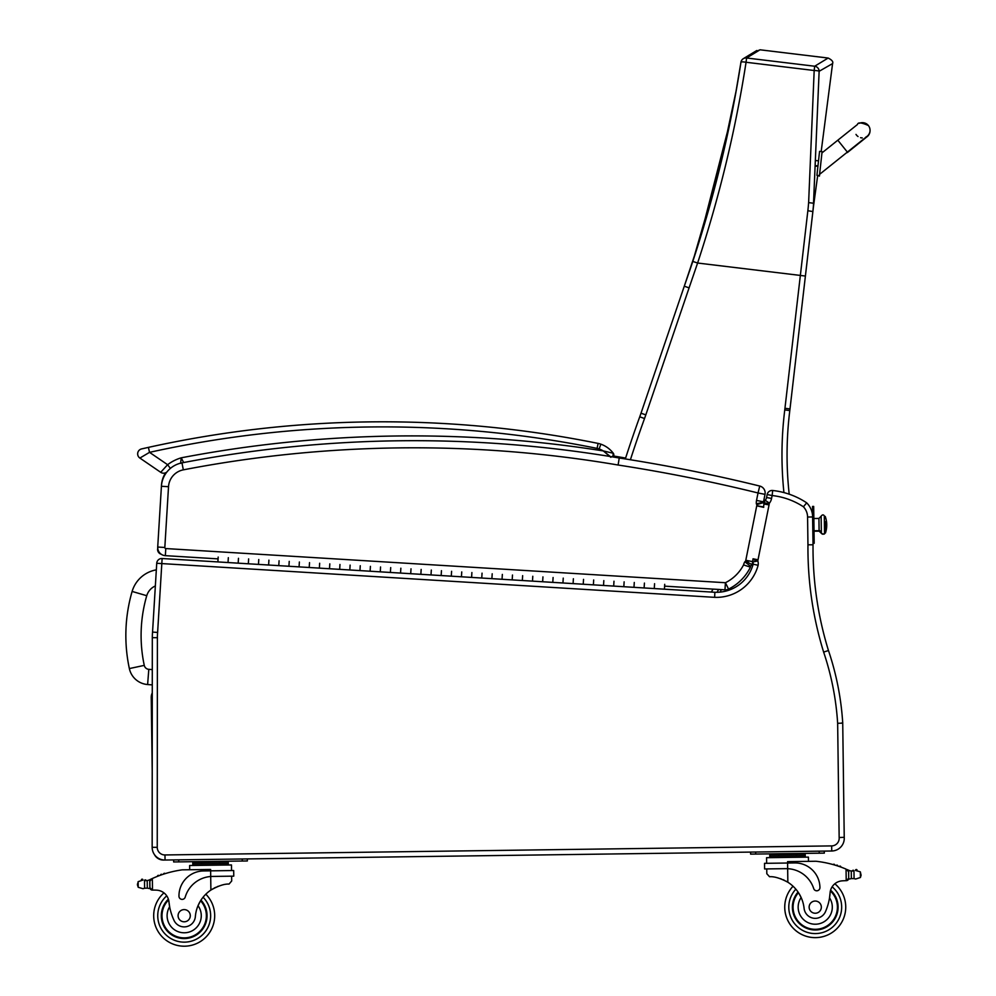 <?xml version="1.0" encoding="UTF-8"?>
<svg xmlns="http://www.w3.org/2000/svg" width="996" height="996" viewBox="0 0 996 996"><rect width="100%" height="100%" fill="white"/><g stroke="black" fill="none" stroke-linecap="round" stroke-linejoin="round"><path stroke-width="1.49" d="M817.691 175.445L813.483 206.409A203.719 203.719 0 0 0 813.209 208.65L813.321 207.703L813.209 208.662M821.177 151.541L832.581 63.582C833.44 61.777 831.959 59.934 828.137 58.042L760.035 49.8L753.138 52.713M740.999 62.101A5.08 5.042 56.1 0 1 746.589 57.992L754.669 53.049M691.1 266.505L684.289 286.213L699.566 240.397L730.84 118.499M630.406 459.754A1262.455 1262.455 0 0 1 644.524 418.532A208.438 208.438 0 0 0 645.819 414.859L641.001 413.216L684.538 285.454L641.001 413.216A203.346 203.346 0 0 1 639.743 416.801A1267.535 1267.535 0 0 0 625.326 458.944M717.058 592.284L718.614 589.433L717.058 592.284M789.206 494.19A76.256 76.256 0 0 1 806.685 502.843A20.331 20.331 0 0 1 812.176 512.84A20.331 20.331 0 0 0 806.685 502.843A76.256 76.256 0 0 0 789.206 494.19A359.979 359.979 0 0 1 789.803 410.564A203.346 203.346 0 0 0 790.002 408.908L813.334 207.629L819.135 71.289A5.08 0.759 -178.7 0 0 814.18 70.504L808.628 202.611A198.839 196.511 114.6 0 1 807.856 210.729L784.948 408.323A198.266 198.266 0 0 1 784.761 409.941A365.059 365.059 0 0 0 783.927 492.584M784.948 408.323L790.002 408.908L812.873 211.55L813.67 203.259L808.628 202.611M813.483 206.409L813.334 207.579M828.137 58.042L814.691 66.234A5.08 5.042 54.9 0 1 819.135 71.289L832.581 63.582M805.403 276.041L697.611 263.031C719.373 197.046 735.534 130.115 746.066 62.262L814.18 70.504L814.691 66.234L746.589 57.992L760.035 49.8M746.589 57.992L746.066 62.262A5.08 0.759 -170.3 0 0 740.962 62.163A5.08 5.08 0 0 1 743.141 58.801L756.798 50.497M692.793 261.425L719.61 168.523L736.019 91.383L740.962 62.163A5.08 0.759 -170.3 0 0 740.974 62.25C730.479 129.592 714.418 195.988 692.793 261.425L689.493 271.223L692.793 261.425L697.611 263.031L689.095 287.856L684.277 286.213L684.04 286.935M870.043 130.837A7.632 7.632 -179 0 1 865.25 137.784A7.632 7.632 -179 0 0 870.043 130.837L870.056 130.426A7.632 7.632 -179 0 1 865.761 137.149M819.447 175.62L822.086 151.653L819.447 175.645L816.919 175.333L819.447 175.645M819.571 151.367L822.086 151.653L819.571 151.367L816.919 175.333M859.324 123.317A7.632 7.632 -179 0 1 870.056 130.426M862.237 137.909A7.632 7.632 -179 0 1 860.556 137.685M858.054 136.539A7.632 7.632 -179 0 1 856 134.398M822.086 152.127L821.999 152.874L822.086 152.127M819.583 174.835L819.434 176.093L819.633 174.312L847.123 152.288M816.957 175.371L819.434 176.068M152.288 669.611L148.802 669.337L147.62 684.538A20.269 20.269 0 0 1 129.356 668.577A158.152 158.028 -175.5 0 1 132.119 591.437A30.664 30.664 0 0 1 156.335 569.861A30.664 30.664 0 0 0 132.119 591.437L146.748 595.708A15.413 15.413 0 0 1 155.351 585.959M147.62 684.538L152.276 684.899M218.186 557.05L217.887 561.918L162.124 558.519A5.08 5.08 0 0 0 156.733 563.288L152.55 632.074L157.617 632.448A61.005 61.005 0 0 0 157.393 637.677L157.244 847.322L157.393 637.677L152.313 637.677A66.085 66.085 0 0 1 152.55 632.074A66.085 66.085 0 0 0 152.313 637.677L152.164 847.322A12.711 12.711 0 0 0 165.05 860.034L163.593 860.058A10.172 10.172 0 0 1 154.442 854.593M152.214 770.717L151.23 697.524A10.172 10.172 0 0 1 152.276 692.892M807.582 517.036L812.661 516.961A20.331 20.331 0 0 0 806.685 502.843A76.256 76.256 0 0 0 772.684 490.493L772.137 495.547A71.177 71.177 0 0 1 803.423 506.777A15.251 15.251 0 0 1 807.582 517.036L807.955 544.8A352.933 352.933 0 0 0 823.63 652.094L828.46 650.525A281.084 281.084 0 0 1 842.678 722.212A281.084 281.084 0 0 0 828.46 650.525A347.853 347.853 0 0 1 813.035 544.787L812.587 515.542M823.63 652.094A276.004 276.004 0 0 1 837.648 723.308L841.757 723.158L837.648 723.308L841.757 723.158L837.648 723.308L839.155 837.536L844.235 837.287L842.716 722.175L844.235 837.287L842.716 722.175L841.757 723.158L842.716 722.175M804.357 505.657L803.648 506.503M562.939 582.984L552.792 582.374L553.091 577.493L552.792 582.374L562.939 582.984L563.238 578.116L562.939 582.984L573.086 583.606L573.385 578.738L573.086 583.606L583.233 584.229L583.532 579.361L583.233 584.229L593.379 584.851L593.678 579.971L593.379 584.851L603.539 585.461L603.825 580.593L603.539 585.461L613.685 586.084L613.984 581.216L613.685 586.084L623.832 586.706L624.131 581.838L623.832 586.706L633.979 587.329L634.278 582.461L633.979 587.329L644.126 587.951L644.424 583.071L644.126 587.951L654.272 588.561L654.571 583.693L654.272 588.561L664.432 589.184L664.718 584.316M161.277 554.274A5.08 5.08 0 0 1 157.592 549.07A5.08 5.08 0 0 0 161.277 554.274M161.476 485.264L161.501 485.264A25.423 25.423 0 0 1 165.66 472.764A25.423 25.423 0 0 0 161.476 485.264L161.414 486.272A25.423 25.423 0 0 1 166.917 471.967A5.08 5.08 0 0 1 160.717 472.316A5.08 5.08 0 0 0 165.66 472.764A5.08 5.08 0 0 1 160.717 472.316A5.08 5.08 0 0 0 166.917 471.967M765.015 494.365L763.509 501.847L765.015 494.365L758.031 492.97L759.736 486.048A7.121 7.121 0 0 1 765.015 494.365A7.121 7.121 0 0 0 759.736 486.048A1627.775 1627.775 0 0 0 619.238 457.998A1225.192 1225.192 0 0 0 612.714 456.903A2.54 2.54 0 0 0 613.312 453.267A26.942 26.942 0 0 0 600.849 444.166A26.942 26.942 0 0 1 613.312 453.267L611.42 452.719L613.312 453.267A2.54 2.54 0 0 1 613.524 456.006A1225.192 1225.192 0 0 1 625.613 458.06A1225.192 1225.192 0 0 0 613.511 456.006A2.54 2.54 0 0 0 613.312 453.267A26.942 26.942 0 0 0 600.849 444.166A20.331 20.331 0 0 0 598.098 443.407A1085.403 1085.403 0 0 0 148.429 447.378L141.619 448.91A5.08 5.08 0 0 0 139.876 458.06A5.08 5.08 0 0 1 141.619 448.91A5.08 5.08 0 0 0 139.876 458.06A5.08 5.08 0 0 1 141.619 448.91L148.429 447.378L145.229 448.1L148.429 447.378L149.512 452.358A1080.311 1080.311 0 0 1 597.09 448.387A15.251 15.251 0 0 1 599.144 448.959L600.849 444.166A20.331 20.331 0 0 0 598.098 443.407L597.09 448.387M157.854 549.095L157.717 547.041A8.13 8.13 0 0 0 165.348 555.656L218.074 558.88M542.646 581.751L542.945 576.883L542.646 581.751L532.499 581.129L532.785 576.261L532.499 581.129L552.792 582.374M512.492 575.016L512.193 579.896L512.492 575.016M532.499 581.129L522.34 580.506L522.639 575.638L522.34 580.506L512.193 579.896L502.046 579.274L502.345 574.406L502.046 579.274L491.9 578.651L492.198 573.783L491.9 578.651L481.753 578.029L482.052 573.161L481.753 578.029L471.606 577.406L471.892 572.538L471.606 577.406L481.753 578.029M461.447 576.796L461.746 571.916L461.447 576.796L451.3 576.174L451.599 571.306L451.3 576.174L471.606 577.406M431.305 570.061L431.007 574.929L431.305 570.061M420.86 574.319L421.159 569.438L420.86 574.319L410.713 573.696L411.012 568.828L410.713 573.696L420.86 574.319L441.153 575.551L441.452 570.683L441.153 575.551L431.007 574.929M390.706 567.583L390.407 572.451L390.706 567.583M410.713 573.696L400.554 573.074L400.853 568.206L400.554 573.074L380.26 571.841L380.559 566.961L380.26 571.841L370.114 571.218L370.412 566.351L370.114 571.218L359.967 570.596L360.266 565.728L359.967 570.596L349.82 569.973L350.119 565.106L349.82 569.973L339.673 569.351L339.96 564.483L339.673 569.351L329.514 568.741L329.813 563.861L329.514 568.741L319.367 568.118L319.666 563.25L319.367 568.118L309.221 567.496L309.519 562.628L309.221 567.496L319.367 568.118M299.074 566.873L299.373 562.005L299.074 566.873L288.927 566.263L289.226 561.383L288.927 566.263L309.221 567.496M268.92 560.15L268.621 565.018L268.92 560.15M288.927 566.263L278.78 565.641L279.079 560.773L278.78 565.641L258.474 564.396L258.773 559.528L258.474 564.396L248.328 563.786L248.626 558.905L248.328 563.786L238.181 563.163L238.48 558.295L238.181 563.163L228.034 562.541L228.333 557.673L228.034 562.541L238.181 563.163M725.972 589.819A7.121 7.121 0 0 0 728.574 589.097A7.121 7.121 0 0 1 724.976 589.831A7.121 7.121 0 0 0 725.972 589.819M750.237 566.039L750.573 566.238A3.586 3.586 0 0 0 750.424 567.147L743.564 564.931A41.185 41.185 0 0 1 725.412 582.722L728.574 589.097A48.294 48.294 0 0 0 750.424 567.147A3.586 3.586 0 0 1 750.573 566.238L744.834 561.769A10.707 10.707 0 0 0 743.564 564.931M747.959 562.454L751.793 564.508A8.752 8.752 0 0 0 752.578 562.516A9.811 9.811 0 0 0 752.739 561.856M756.748 504.661L763.546 502.544A11.691 11.691 0 0 0 763.446 502.233L756.35 503.789L763.446 502.233A4.146 4.146 0 0 1 763.509 501.847L756.537 500.415A11.267 11.267 0 0 0 756.35 503.789A4.569 4.569 0 0 1 756.748 504.661L756.798 504.648A2.079 2.079 0 0 1 756.736 505.844L745.792 560.3A2.689 2.689 0 0 1 745.705 560.673L745.743 560.686M748.394 561.383L745.705 560.673A1.631 1.631 0 0 1 745.518 561.159L751.793 564.508A8.317 8.317 0 0 1 750.573 566.238M756.773 505.682L763.77 507.026L756.773 505.682M759.413 503.839L762.251 502.955M763.92 504.611A9.201 9.201 0 0 0 763.546 502.544M756.736 505.844L763.695 507.338M745.792 560.3L752.789 561.632M664.606 586.146L724.976 589.831L725.412 582.722L165.784 548.559A1.021 1.021 0 0 1 164.826 547.476L168.523 486.708A18.302 18.302 0 0 1 183.326 469.851A1218.071 1218.071 0 0 1 618.105 465.02L619.238 457.998A1225.192 1225.192 0 0 0 181.969 462.866A25.423 25.423 0 0 0 161.414 486.272L157.717 547.041L164.826 547.476M183.476 462.567A1225.192 1225.192 0 0 1 185.044 462.269A1220.112 1220.112 0 0 0 183.712 462.53A20.331 20.331 0 0 0 183.476 462.567M805.664 504.088L806.685 502.843A20.331 20.331 0 0 1 812.176 512.84L812.599 512.741M152.164 847.322L157.244 847.322A7.632 7.632 0 0 0 164.975 854.954L831.66 845.903L164.975 854.954L165.05 860.034L831.735 850.995A12.711 12.711 0 0 0 844.235 837.287M828.46 650.525A281.084 281.084 0 0 1 842.678 722.212M767.157 494.539L766.547 497.527A4.793 4.793 0 0 1 765.152 500.253A4.793 4.793 0 0 0 766.547 497.527L771.551 498.423L772.137 495.547L767.157 494.539A5.08 5.08 0 0 1 772.684 490.493A76.256 76.256 0 0 1 806.685 502.843L803.423 506.777M228.034 562.541L162.124 558.519L161.813 563.587L714.63 597.339A43.214 43.214 0 0 0 758.118 565.28A8.79 8.79 0 0 0 757.832 560.985A4.706 4.706 0 0 1 757.881 560.536L752.864 559.727A9.798 9.798 0 0 0 752.739 561.981A3.71 3.71 0 0 1 753.15 564.209A38.134 38.134 0 0 1 714.879 592.271A38.134 38.134 0 0 0 753.15 564.209L753.536 564.296M757.881 560.536A14.454 14.454 0 0 1 758.018 559.789L769.061 504.885L764.044 504.038A19.534 19.534 0 0 1 764.256 502.781A19.534 19.534 0 0 0 764.044 504.038L763.446 506.964M769.061 504.885A14.454 14.454 0 0 1 769.248 503.764A3.772 3.772 0 0 1 769.422 503.117L765.351 500.415M765.152 500.253A8.864 8.864 0 0 0 764.256 502.781L769.248 503.764M714.63 597.339L714.879 592.271L664.432 589.184M162.124 558.519A5.08 5.08 0 0 0 156.733 563.288L161.813 563.587L157.617 632.448M758.118 565.28L753.15 564.209M757.832 560.985L752.739 561.981M769.422 503.117A9.885 9.885 0 0 0 771.551 498.423L766.547 497.527M807.955 544.8L807.843 536.981L807.955 544.8L813.035 544.787M183.438 462.082L181.21 457.824L180.612 463.377M613.312 453.267L612.714 456.903A2.54 2.54 0 0 0 613.312 453.267L603.29 450.927L609.589 455.944M599.144 448.959A21.85 21.85 0 0 1 603.29 450.927L610.872 457.313M170.391 468.406L167.602 464.696A43.089 43.089 0 0 1 181.21 457.824A1225.192 1225.192 0 0 1 603.29 450.927L603.339 450.939M139.876 458.06L149.525 452.346L167.602 464.696L160.717 472.316L139.876 458.06M144.495 880.539L147.196 880.551A8.566 8.566 0 0 0 149.624 879.792A108.078 108.078 0 0 1 151.218 879.02L152.351 878.509L149.836 881.236L149.935 887.71L149.861 882.332A96.873 96.873 0 0 0 149.774 882.369L149.848 887.71A0.797 0.797 0 0 1 148.815 888.482A8.566 8.566 0 0 0 147.308 888.146L144.594 888.233L147.308 888.146L147.196 880.551L144.495 880.539A0.797 0.797 0 0 1 146.076 880.651A8.566 8.566 0 0 1 144.495 880.539L144.594 888.233L143.001 888.706L144.594 888.233M219.381 862.063L192.788 862.424L192.826 865.474L192.801 863.943L228.258 863.47L228.233 861.938L219.381 862.063L219.394 863.582M152.363 890.075L149.935 887.71A2.403 2.403 0 0 0 152.363 890.075L152.5 890.075A72.048 72.048 0 0 1 156.546 890.15A13.073 13.073 0 0 1 168.959 901.94A13.073 13.073 0 0 0 168.722 900.421L168.959 901.94A56.05 56.05 0 0 0 173.752 919.769A11.205 11.205 0 0 0 195.353 916.606A35.445 35.445 0 0 1 210.891 890.063C218.385 885.818 224.436 883.813 229.055 884.062L231.695 880.987L231.632 876.169L231.695 880.987M142.914 880.128A0.797 0.797 0 0 0 142.266 879.194A0.797 0.797 0 0 0 141.357 879.866A4.009 4.009 0 0 1 142.876 880.115L138.145 881.647L137.485 885.046L138.22 887.299L143.001 888.706M214.688 915.287A30.503 30.503 0 0 1 171.86 943.598A30.503 30.503 0 0 1 163.954 892.877A30.503 30.503 0 0 0 171.86 943.598A30.503 30.503 0 0 0 205.823 894.196A30.503 30.503 0 0 1 214.688 915.287M847.198 869.583A108.078 108.078 0 0 1 848.804 870.305A8.566 8.566 0 0 0 849.75 870.666A0.797 0.797 0 0 0 848.717 871.438L848.729 872.882A96.873 96.873 0 0 0 848.654 872.845L848.729 878.235L848.629 871.749L846.052 869.097L846.214 880.676L848.729 878.235A2.403 2.403 0 0 1 846.363 880.663M855.527 870.467A0.797 0.797 0 0 1 856.149 869.52A0.797 0.797 0 0 1 857.083 870.155A4.009 4.009 0 0 0 855.564 870.454L860.332 871.849L861.092 875.223L860.42 877.501L855.676 879.032L854.07 878.609L855.676 879.032M853.198 871.027A8.566 8.566 0 0 0 853.958 870.927L851.256 871.002L851.356 878.597L854.07 878.609L851.356 878.597A8.566 8.566 0 0 0 849.862 878.97A0.797 0.797 0 0 1 848.804 878.235M796.339 854.232L769.746 854.593L769.759 856.124L805.216 855.639L805.241 857.17L805.191 854.12L796.339 854.232L796.352 855.763M750.573 852.09L750.611 854.12L755.69 854.058L824.315 853.124L824.29 851.094M784.736 907.555A30.503 30.503 0 0 0 828.311 934.696A30.503 30.503 0 0 0 834.847 883.776A30.503 30.503 0 0 1 828.311 934.696A30.503 30.503 0 0 1 784.736 907.555A30.503 30.503 0 0 0 828.311 934.696A30.503 30.503 0 0 0 834.847 883.776A30.503 30.503 0 0 1 828.311 934.696A30.503 30.503 0 0 1 793.028 886.241A30.503 30.503 0 0 0 784.736 907.555A30.503 30.503 0 0 1 793.028 886.241A30.503 30.503 0 0 0 784.736 907.555M212.459 876.43L233.761 876.144L233.686 870.529L203.57 870.94A24.95 24.95 0 0 0 178.969 896.226A3.187 3.187 0 0 0 185.219 897.085A28.809 28.809 0 0 1 210.704 876.505L212.459 876.43L210.704 876.505L210.891 890.063L212.696 888.918M214.128 888.121L215.746 887.324M217.178 886.689L218.249 886.278M152.5 890.075A72.048 72.048 0 0 1 156.546 890.15A72.048 72.048 0 0 0 152.5 890.075L152.351 878.509A108.078 108.078 0 0 1 182.256 869.844L210.617 869.458L210.704 876.505M201.653 862.299L201.665 863.831M163.618 874.127A0.797 0.797 0 0 1 165.087 873.666M160.58 875.16A0.797 0.797 0 0 1 162.049 874.65M157.555 876.306A0.797 0.797 0 0 1 159.024 875.745M148.703 880.178A0.797 0.797 0 0 1 149.761 880.912L149.848 887.71M137.473 883.925L137.485 885.046M189.688 869.745L189.626 865.512L231.483 864.951L231.558 870.566L231.483 864.951M173.628 859.922L173.653 861.951L247.357 860.955L247.332 858.913M178.732 861.876L178.707 859.847L242.252 858.988L242.277 861.017M200.968 900.147A22.883 22.883 0 0 1 175.346 936.8A22.883 22.883 0 0 1 168.386 899.164M195.353 916.606A35.445 35.445 0 0 1 198.03 905.688L200.345 901.143A35.445 35.445 0 0 0 198.03 905.688A17.081 17.081 0 0 1 189.564 931.92A17.081 17.081 0 0 1 169.644 906.746L168.959 901.94M200.57 900.77A22.161 22.161 0 0 1 192.34 936.315A22.161 22.161 0 0 1 168.61 899.936M178.085 915.785A6.101 6.101 0 0 0 187.31 920.939A6.101 6.101 0 0 0 187.173 910.381A6.101 6.101 0 0 0 178.085 915.785M766.808 873.729L766.746 868.91L766.808 873.729L769.535 876.729C774.141 876.356 780.242 878.186 787.848 882.232A35.445 35.445 0 0 1 804.096 908.352A11.205 11.205 0 0 0 825.784 910.929A56.05 56.05 0 0 0 830.079 892.976A13.073 13.073 0 0 1 842.18 880.85A72.048 72.048 0 0 1 846.214 880.676A72.048 72.048 0 0 0 842.18 880.85M780.391 878.646L781.462 879.045M782.918 879.63L784.562 880.389M786.006 881.149L787.848 882.232L787.662 868.686L785.906 868.661L787.662 868.686L787.587 863.022L764.53 863.333L764.604 868.948L785.906 868.661M787.662 868.686A28.809 28.809 0 0 1 813.707 888.569A3.187 3.187 0 0 0 819.932 887.536A24.95 24.95 0 0 0 794.646 862.922L787.587 863.022L787.575 861.64L815.923 861.254A108.078 108.078 0 0 1 846.052 869.097M860.42 877.501L860.332 871.849L861.092 875.223M849.75 870.666A8.566 8.566 0 0 0 851.256 871.002L853.97 870.915A0.797 0.797 0 0 0 852.389 871.077M778.611 854.481L778.623 856M834.673 865.026A0.797 0.797 0 0 0 833.191 864.603M837.736 865.985A0.797 0.797 0 0 0 836.254 865.512M840.786 867.03A0.797 0.797 0 0 0 839.304 866.508M766.659 863.308L766.584 857.693L808.428 857.12L808.491 861.353M755.69 854.058L755.665 852.028L819.198 851.157L819.235 853.198M798.045 892.055A22.883 22.883 0 0 0 824.651 927.986A22.883 22.883 0 0 0 830.589 890.187M830.079 892.976L829.531 897.807A17.081 17.081 0 0 1 820.218 923.479A17.081 17.081 0 0 1 801.133 897.508L798.692 893.038M830.39 890.959A22.161 22.161 0 0 1 824.19 927.413A22.161 22.161 0 0 1 798.456 892.665M821.339 907.057A6.101 6.101 0 0 0 812.114 901.903A6.101 6.101 0 0 0 812.25 912.461A6.101 6.101 0 0 0 821.339 907.057M812.524 506.454L813.682 506.429L812.524 506.454L813.682 506.429L812.524 506.454L813.022 543.306L814.193 543.293L814.155 540.741L812.985 540.766M814.018 531.217L819.11 531.142L818.936 518.443L821.14 516.177L821.364 532.736A1.581 1.469 -0.8 0 0 822.97 534.192A1.581 1.469 -0.8 0 0 824.539 532.698L825.472 532.374L824.539 532.698A1.581 1.469 179.2 0 1 822.97 534.192A1.581 1.469 179.2 0 1 821.364 532.736A2.241 2.079 -0.8 0 0 819.098 530.694L814.018 530.768L819.098 530.694A2.241 2.079 179.2 0 1 821.364 532.736L821.376 533.346C826.082 535.562 824.24 532.3 824.539 532.698L824.315 516.14C825.074 517.92 823.804 512.567 821.14 516.177L821.376 533.346L819.11 531.142L818.936 518.443L813.857 518.505M812.549 508.993L813.72 508.981L813.682 506.429M813.72 508.981L814.155 540.741M825.472 532.374L825.323 521.655A25.423 9.387 -0.8 0 1 826.742 524.693A25.423 9.387 179.2 0 0 825.323 521.655L825.472 532.374M821.376 533.346C826.082 535.562 824.24 532.3 824.539 532.698L825.472 532.96A25.423 25.423 0 0 0 825.248 516.451L824.315 516.463M812.512 514.808L812.487 512.84M813.832 516.7L813.757 511.745M814.118 537.977L814.043 533.022M713.012 589.097L711.405 592.047M720.058 592.11L721.415 589.607M645.819 414.859L689.095 287.856M644.524 418.532L639.743 416.801M807.856 210.729L812.873 211.55L813.309 207.766L812.873 211.55M784.761 409.941L789.803 410.564M821.949 152.911L837.823 140.199L847.359 152.102L819.583 174.35M129.356 668.577L144.271 665.378A142.901 142.777 -175.5 0 1 146.748 595.708M148.802 669.337A5.017 5.017 0 0 1 144.271 665.378M157.356 685.31L157.356 688.049L157.356 685.31M618.105 465.02A1620.666 1620.666 0 0 1 758.031 492.97L756.537 500.415M745.518 561.159A1.195 1.195 0 0 1 744.834 561.769M165.348 555.656L165.784 548.559M181.969 462.866L183.326 469.851M161.414 486.272L168.523 486.708M831.735 850.995L831.66 845.903A7.632 7.632 0 0 0 839.155 837.536M753.026 558.781L758.018 559.789M203.097 897.222A26.431 26.431 0 0 1 210.629 915.336A26.431 26.431 0 0 0 203.097 897.222A26.431 26.431 0 0 1 173.453 939.863A26.431 26.431 0 0 1 166.743 895.84A26.431 26.431 0 0 0 173.453 939.863A26.431 26.431 0 0 0 210.629 915.336A26.431 26.431 0 0 1 173.453 939.863A26.431 26.431 0 0 1 166.743 895.84M795.841 889.179A26.431 26.431 0 0 0 788.795 907.505A26.431 26.431 0 0 1 795.841 889.179A26.431 26.431 0 0 0 826.618 930.999A26.431 26.431 0 0 0 832.133 886.813A26.431 26.431 0 0 1 826.618 930.999A26.431 26.431 0 0 1 788.795 907.505A26.431 26.431 0 0 0 826.618 930.999A26.431 26.431 0 0 0 832.133 886.813M138.145 881.647L138.22 887.299M853.97 870.915L854.07 878.609M743.265 58.727L749.502 54.905M689.431 271.41L690.29 268.87M699.566 240.397L684.289 286.201M847.359 152.102L867.055 136.352M837.823 140.199L857.506 124.463C857.917 122.122 861.54 122.483 868.375 125.521M847.347 152.587L867.678 136.228M867.852 136.054L869.745 132.792M818.513 160.854L816.396 160.617M817.965 165.896L816.122 165.697M817.915 166.332L816.098 166.133M441.153 575.551L451.3 576.174M228.283 864.989L228.258 863.47L228.283 864.989M769.784 857.643L769.759 856.124L769.784 857.643M233.686 870.529L233.761 876.144M198.889 862.337L196.897 861.64M222.133 862.026L224.1 861.266M764.53 863.333L764.604 868.948M799.091 854.195L801.058 853.448M775.847 854.518L773.855 853.809M818.936 518.443L821.14 516.177C823.804 512.567 825.074 517.92 824.315 516.14L824.327 516.75M826.742 524.693A25.423 25.423 0 0 0 825.248 516.451"/></g></svg>
